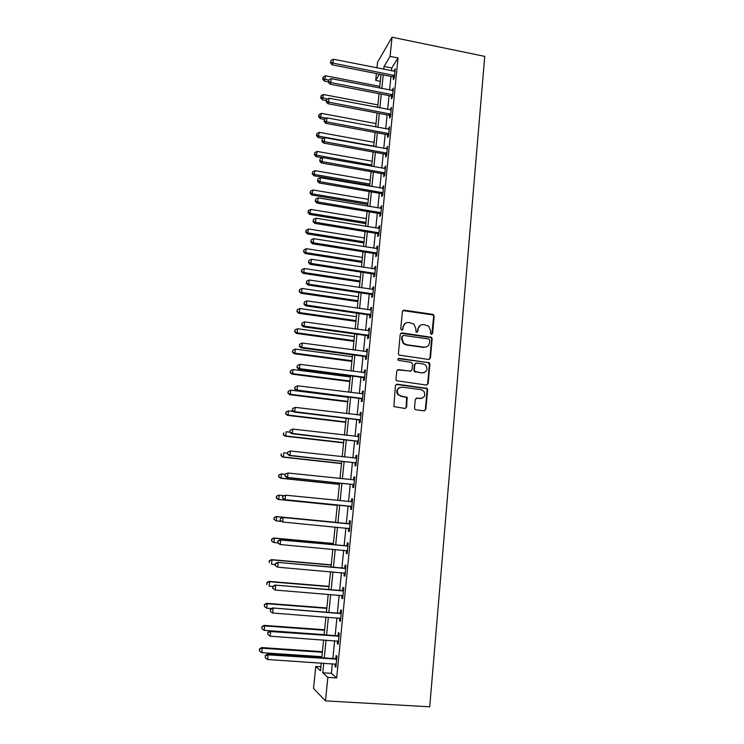 <?xml version="1.0" encoding="UTF-8"?>
<svg xmlns="http://www.w3.org/2000/svg" width="744" height="744" viewBox="0 0 744 744"><rect width="100%" height="100%" fill="white"/><g stroke="black" fill="none" stroke-linecap="round" stroke-linejoin="round"><path stroke-width="1.12" d="M431.418 334.372L432.627 333.386L434.161 316.181L432.729 314.34L404.122 310.164L402.374 311.559L400.737 328.876L401.76 330.178L402.988 329.192L403.202 326.951C403.806 323.826 405.675 322.329 408.809 322.459L413.915 324.049L415.831 328.746L416.036 332.001L416.64 332.28L417.858 331.294L418.063 329.062C418.658 325.946 420.518 324.458 423.624 324.579L428.6 326.077L430.609 330.838L430.413 333.079L431.418 334.372M431.799 334.354L433.668 316.47L432.999 314.954L402.839 310.574M402.225 330.141L403.202 326.951M417.059 332.261L418.063 329.062M414.52 407.945L414.92 409.228L415.98 409.814L424.108 410.818L425.856 409.358L427.605 389.791L427.13 388.433L397.166 384.192L395.389 385.643L393.892 406.577L404.913 408.447L406.68 406.977L407.052 397.259L401.1 396.068L398.235 394.469C396.282 390.256 397.519 387.819 401.927 387.159L421.02 389.614L423.68 391C425.866 395.231 424.712 397.724 420.221 398.477L417.04 398.077L415.282 399.537L414.52 407.945M332.345 663.741L331.387 673.339L336.669 677.951L327.834 677.403L325.481 700.876L429.716 706.8L484.735 56.377L392.023 37.2L390.107 56.367L384.062 66.458L383.774 69.285M336.669 677.951L398.012 57.967L390.107 56.367M428.693 359.464L430.432 358.05L432.143 338.79L431.548 337.32L401.993 332.903L400.226 334.316L398.403 353.688L398.877 355.055L428.693 359.464M429.883 364.188L428.153 383.597L426.405 385.039L396.394 380.714L395.975 379.412L396.766 371.033L398.542 369.591L410.307 371.154L412.064 369.712L412.576 364.197L411.125 362.328L398.189 360.329C397.612 359.213 397.919 358.562 399.1 358.376L429.353 362.774L429.883 364.188L429.39 364.402L427.67 383.774L428.153 383.597M398.012 57.967L391.8 68.002L391.521 70.82M390.953 76.455L389.596 90.033M389.038 95.613L387.671 109.368M387.122 114.901L385.727 128.824M385.178 134.301L383.774 148.4M383.234 153.831L381.812 168.107M381.272 173.492L379.831 187.944M379.301 193.273L377.84 207.902M377.31 213.175L375.832 227.99M375.311 233.216L373.814 248.217M373.302 253.388L371.786 268.575M371.275 273.68L369.74 289.063M369.238 294.113L367.676 309.681M367.183 314.684L365.611 330.438M365.118 335.386L363.528 351.335M363.035 356.218L361.426 372.372M360.942 377.199L359.315 393.548M358.831 398.31L357.185 414.864M356.711 419.56L355.046 436.328M354.581 440.959L352.889 457.932M352.433 462.508L350.712 479.675M350.266 484.186L348.527 501.577M348.09 506.022L346.332 523.599M345.886 528.054L344.128 545.696M343.672 550.281L341.905 567.942M341.44 572.657L339.673 590.345M339.19 595.191L337.423 612.907M336.92 617.883L335.153 635.618M334.642 640.733L332.875 658.486M393.548 77.162L393.306 79.645L394.339 78.027L395.25 68.839L394.218 70.485L395.073 70.661M391.651 96.311L391.4 98.812L392.432 97.269L393.353 88.015L392.218 90.545M389.735 115.59L389.484 118.11L390.507 116.631L391.437 107.322L390.302 109.87M387.81 134.99L387.559 137.519L388.582 136.115L389.512 126.74L388.368 129.307M385.866 154.51L385.615 157.058L386.629 155.719L387.568 146.289L386.424 148.884M386.024 152.939L385.913 154.082M383.913 174.152L383.662 176.719L384.676 175.454L385.615 165.968L384.471 168.581M384.062 172.655L383.96 173.743M381.951 193.924L381.691 196.509L382.704 195.319L383.653 185.768L382.5 188.399M382.091 192.491L381.988 193.533M379.97 213.826L379.719 216.42L380.723 215.314L381.672 205.697L380.519 208.348M380.11 212.468L380.007 213.444M377.98 233.849L377.719 236.471L378.724 235.43L379.682 225.758L378.677 226.827L378.519 228.436M378.11 232.565L378.017 233.495M375.98 254.011L375.72 256.643L376.715 255.685L377.682 245.948L376.687 246.943L376.511 248.645M373.962 274.303L373.702 276.945L374.697 276.071L375.664 266.268L374.669 267.189L374.492 268.984M371.935 294.717L371.675 297.386L372.66 296.586L373.637 286.728L372.651 287.565L372.456 289.463M369.898 315.279L369.629 317.958L370.605 317.242L371.591 307.309L370.614 308.072L370.41 310.081M367.843 335.972L367.573 338.669L368.55 338.036L369.536 328.039L368.559 328.709L368.345 330.82M365.769 356.794L365.499 359.519L366.467 358.961L367.471 348.899L366.494 349.494L366.271 351.707M363.686 377.757L363.416 380.5L364.383 380.026L365.388 369.898L364.421 370.41L364.188 372.735M361.593 398.868L361.314 401.621L362.272 401.239L363.286 391.037L362.328 391.465L362.086 393.892M359.482 420.109L359.203 422.88L360.161 422.583L361.175 412.325L360.217 412.66L359.966 415.199M357.353 441.499L357.074 444.289L358.022 444.075L359.054 433.743L358.097 433.994L357.836 436.644M355.214 463.028L354.935 465.837L355.883 465.716L356.915 455.309L355.967 455.477L355.688 458.239M353.065 484.697L352.777 487.534L353.716 487.497L354.758 477.025L353.819 477.099L353.539 479.926M350.889 506.524L350.61 509.37L351.54 509.435L352.591 498.889L351.652 498.871L351.373 501.716M348.713 528.491L348.425 531.365L349.354 531.514L350.405 520.893L349.475 520.791L349.187 523.655M346.518 550.606L346.23 553.499L347.15 553.741L348.211 543.055L347.281 542.85L347.002 545.733M344.295 572.908L344.016 575.791L344.928 576.126L345.997 565.366L345.077 565.068L344.788 567.97M342.063 595.423L341.784 598.232L342.686 598.669L343.765 587.825L342.854 587.444L342.566 590.364M339.803 618.106L339.534 620.831L340.436 621.361L341.524 610.443L340.613 609.959L340.324 612.907M337.543 640.937L337.274 643.579L338.167 644.211L339.264 633.218L338.362 632.642L338.074 635.599M335.256 663.927L335.005 666.485L335.888 667.219L336.986 656.152L336.093 655.473L335.795 658.459M325.481 700.876L313.522 688.47L315.772 666.447L320.487 670.725L321.269 663.016M320.887 666.782L315.772 666.447M380.286 81.338L375.692 80.436L376.39 73.572M376.966 67.927L377.552 62.245L392.023 37.2M323.733 663.174L322.766 672.799L327.834 677.403M383.207 74.921L381.83 88.517M381.272 94.107L379.877 107.88M379.319 113.423L377.906 127.364M377.348 132.86L375.925 146.977M375.376 152.418L373.925 166.712M373.386 172.106L371.916 186.577M371.377 191.915L369.898 206.572M369.368 211.854L367.862 226.688M367.331 231.923L365.816 246.943M365.295 252.123L363.751 267.329M363.239 272.453L361.677 287.854M361.166 292.922L359.594 308.509M359.082 313.522L357.492 329.304M356.99 334.251L355.372 350.229M354.879 355.121L353.242 371.303M352.758 376.139L351.103 392.516M350.619 397.287L348.945 413.869M348.462 418.574L346.769 435.361M346.295 440.011L344.584 457.002M344.119 461.587L342.38 478.792M341.924 483.312L340.157 500.731M339.71 505.176L337.934 522.781M337.478 527.245L335.693 544.924M335.228 549.518L333.442 567.216M332.959 571.931L331.173 589.657M330.68 594.512L328.885 612.256M328.383 617.241L326.588 635.004M326.067 640.128L324.272 657.919M379.44 74.177L375.692 80.436M321.799 657.752L323.603 639.952M324.124 634.827L325.928 617.055M326.439 612.07L328.234 594.317M328.727 589.453L330.531 571.727M331.006 567.002L332.81 549.295M333.275 544.701L335.07 527.022M335.516 522.548L337.311 504.944M337.757 500.489L339.524 483.061M339.989 478.541L341.728 461.327M342.194 456.742L343.923 439.732M344.398 435.091L346.099 418.295M346.574 413.58L348.257 396.989M348.741 392.218L350.405 375.832M350.898 370.996L352.544 354.814M353.037 349.913L354.656 333.926M355.158 328.978L356.767 313.187M357.269 308.174L358.859 292.578M359.371 287.51L360.933 272.099M361.454 266.975L362.998 251.76M363.518 246.58L365.044 231.551M365.583 226.316L367.09 211.473M367.62 206.19L369.108 191.524M369.647 186.186L371.117 171.706M371.665 166.312L373.116 152.008M373.674 146.568L375.106 132.441M375.664 126.945L377.078 112.995M377.636 107.452L379.04 93.679M379.607 88.08L380.984 74.484M391.8 68.002L384.062 66.458M331.387 673.339L322.766 672.799M392.311 89.596L393.176 89.764M390.405 108.829L391.27 108.996M388.48 128.182L389.344 128.349M386.545 147.665L387.419 147.823M384.602 167.261L385.476 167.419M382.639 186.995L383.513 187.144M380.668 206.851L381.542 206.99M378.677 226.827L379.561 226.976M376.687 246.943L377.571 247.082M374.669 267.189L375.562 267.319M372.651 287.565L373.544 287.696M370.614 308.072L371.507 308.202M368.559 328.709L369.461 328.839M366.494 349.494L367.397 349.615M364.421 370.41L365.323 370.531M362.328 391.465L363.23 391.577M360.217 412.66L361.128 412.771M358.097 433.994L359.017 434.105M355.967 455.477L356.888 455.579M353.819 477.099L354.739 477.202M351.652 498.871L352.582 498.964M348.425 531.365L349.354 531.449M346.23 553.499L347.16 553.582M344.016 575.791L344.956 575.865M341.784 598.232L342.724 598.306M339.534 620.831L340.482 620.896M337.274 643.579L338.232 643.644M335.005 666.485L335.953 666.55M420.258 325.323L417.598 329.332M405.303 323.277L402.755 327.221M429.269 359.436L429.939 358.264L431.659 339.041L431.055 337.581L400.774 333.247M429.772 340.268L428.758 338.976L403.536 335.442L402.309 336.428L402.086 338.808L403.75 343.291L406.736 344.76L423.996 347.15C427.112 347.262 428.972 345.755 429.558 342.631L429.772 340.268M402.634 335.73L402.309 336.428M426.591 346.806L423.522 347.392L406.28 345.011L403.295 343.533L401.639 339.059L401.862 336.688M426.889 385.029L427.67 383.774M410.893 371.117L397.463 369.842M429.39 364.402L427.949 362.551L398.254 358.617M422.453 372.763C427.037 371.954 428.135 369.424 425.735 365.183L423.252 363.965L416.575 363.063L414.817 364.495L414.315 370.01L414.799 371.377L421.978 372.958L424.322 372.577M415.496 363.314L414.817 364.495M421.978 372.958L414.324 371.572L413.85 370.214L414.352 364.709M421.783 398.384L416.129 398.245M399.63 387.512C396.589 389.149 395.975 391.521 397.789 394.636L401.1 396.068M405.331 408.437L406.224 407.117L406.596 397.417L400.653 396.227M424.471 410.818L425.373 409.498L427.112 389.958L426.647 388.61L396.152 384.406M379.784 86.369L325.556 75.786L324.393 81.096L328.309 81.859M323.017 78.483L323.184 76.985L322.719 79.115L323.017 78.483L328.634 80.203M323.184 76.985L325.556 75.786M324.393 81.096L322.719 79.115M394.59 75.535L332.949 63.11L333.377 59.232L395.008 71.322M394.376 77.664L392.786 76.818L332.14 64.812L332.949 63.11L330.736 62.04L330.903 60.496L330.736 62.04M330.42 62.729L332.14 64.812M333.377 59.232L330.903 60.496M377.896 104.913L323.482 94.516L322.319 99.789L326.253 100.533M320.934 97.222L321.101 95.716L320.645 97.827L320.934 97.222L327.341 99.091M321.101 95.716L323.482 94.516M322.319 99.789L320.645 97.827M376.008 123.569L321.399 113.367L320.236 118.594L324.338 119.356M318.841 116.073L319.009 114.567L318.553 116.65L318.841 116.073L320.98 117.152L326.393 118.166M319.009 114.567L321.399 113.367M320.236 118.594L318.553 116.65M374.102 142.346L319.297 132.339L318.144 137.519L323.249 138.449M316.739 135.045L316.907 133.529L316.451 135.603L316.739 135.045L318.878 136.152L373.721 146.112M316.907 133.529L319.297 132.339M318.144 137.519L316.451 135.603M392.683 94.758L330.82 82.556L331.247 78.659L393.102 90.517M392.479 96.822L390.879 95.976L330.02 84.184L330.82 82.556L328.597 81.468L328.774 79.915L328.597 81.468M328.281 82.128L330.02 84.184M331.247 78.659L328.774 79.915M390.758 114.102L328.671 102.133L329.099 98.208L391.186 109.842M390.563 116.092L388.963 115.246L327.872 103.686L328.671 102.133L326.449 101.026L326.625 99.454L326.449 101.026M326.132 101.649L327.872 103.686M329.099 98.208L326.625 99.454M388.833 133.567L326.514 121.839L326.942 117.887L389.252 129.279M388.638 135.492L387.038 134.645L325.723 123.318L326.514 121.839L324.282 120.705L324.458 119.124L324.282 120.705M323.975 121.3L325.723 123.318M326.942 117.887L324.458 119.124M372.186 161.234L317.186 151.432L316.033 156.566L322.44 157.7M314.619 154.138L314.786 152.613L314.331 154.659L314.619 154.138L316.758 155.263L371.795 165.019M314.786 152.613L317.186 151.432M316.033 156.566L314.331 154.659M386.889 153.162L324.338 141.667L324.775 137.687L387.317 148.847M386.703 155.012L385.094 154.166L323.556 143.071L324.338 141.667L322.106 140.514L322.282 138.923L322.106 140.514M321.789 141.081L323.556 143.071M324.775 137.687L322.282 138.923M370.252 180.234L315.065 170.636L313.912 175.724L369.731 185.368M312.489 173.352L312.657 171.808L312.201 173.845L312.489 173.352L314.638 174.496L369.87 184.047M312.657 171.808L315.065 170.636M313.912 175.724L312.201 173.845M368.317 199.355L312.926 189.962L311.783 195.012L367.796 204.442M310.341 192.687L310.518 191.134L310.062 193.152L310.341 192.687L312.499 193.849L367.927 203.196M310.518 191.134L312.926 189.962M311.783 195.012L310.062 193.152M366.364 218.597L310.769 209.417L309.634 214.412L365.853 223.628M308.183 212.133L308.36 210.58L307.904 212.579L308.183 212.133L310.341 213.323L365.974 222.456M308.36 210.58L310.769 209.417M309.634 214.412L307.904 212.579M364.402 237.959L308.611 228.994L307.467 233.932L363.89 242.944M306.007 231.719L306.184 230.147L305.738 232.128L306.007 231.719L308.174 232.918L364.002 241.847M306.184 230.147L308.611 228.994M307.467 233.932L305.738 232.128M362.421 257.443L306.426 248.691L305.3 253.583L361.919 262.372M303.822 251.416L303.998 249.835L303.552 251.798L305.989 252.644L362.021 261.349M303.998 249.835L306.426 248.691M305.3 253.583L303.552 251.798M384.927 172.878L322.152 161.625L322.589 157.626L385.364 168.535M384.75 174.654L383.141 173.817L321.371 162.955L322.152 161.625L319.911 160.453L320.087 158.853L319.911 160.453M319.604 160.983L321.371 162.955M322.589 157.626L320.087 158.853M382.965 192.724L319.948 181.713L320.394 177.686L383.393 188.353M382.797 194.426L381.17 193.589L319.176 182.968L319.948 181.713L317.707 180.513L317.883 178.904L317.707 180.513M317.4 181.025L319.176 182.968M320.394 177.686L317.883 178.904M380.984 212.7L317.734 201.94L318.181 197.885L381.421 208.301M380.816 214.319L379.189 213.491L316.972 203.112L317.734 201.94L315.484 200.713L315.661 199.094L315.484 200.713M315.177 201.187L316.972 203.112M318.181 197.885L315.661 199.094M378.984 232.807L315.502 222.289L315.949 218.206L379.421 228.38M378.836 234.351L377.199 233.523L314.74 223.395L315.502 222.289L313.243 221.042L313.429 219.415L313.243 221.042M312.945 221.489L314.74 223.395M315.949 218.206L313.429 219.415M376.976 253.044L313.252 242.777L313.708 238.675L377.422 248.589M376.836 254.504L375.19 253.685L312.508 243.799L313.252 242.777L310.992 241.512L311.178 239.875L310.992 241.512M310.694 241.921L312.508 243.799M313.708 238.675L311.178 239.875M360.431 277.047L304.24 268.51L303.794 272.49L303.106 273.364L359.938 281.93M301.627 271.244L301.804 269.654L301.357 271.588L303.794 272.49L360.031 280.981M301.804 269.654L304.24 268.51M303.106 273.364L301.357 271.588M374.957 273.411L310.992 263.404L311.448 259.265L375.404 268.928M374.818 274.796L373.172 273.978L310.248 264.343L310.992 263.404L308.732 262.111L308.909 260.465L308.732 262.111M308.435 262.493L310.248 264.343M311.448 259.265L308.909 260.465M358.431 296.772L302.027 288.458L301.59 292.466L300.901 293.257L357.938 301.608M299.413 291.192L299.59 289.593L299.144 291.518L301.59 292.466L358.031 300.734M299.59 289.593L302.027 288.458M300.901 293.257L299.144 291.518M372.921 293.908L308.723 284.171L309.178 280.004L373.367 289.397M372.791 295.219L371.144 294.401L307.979 285.026L308.723 284.171L306.444 282.85L306.63 281.186L306.444 282.85M306.156 283.204L307.979 285.026M309.178 280.004L306.63 281.186M356.413 316.628L299.813 308.537L299.367 312.564L298.688 313.289L355.93 321.408M297.182 311.271L297.358 309.662L296.912 311.569L299.367 312.564L356.013 320.608M297.358 309.662L299.813 308.537M298.688 313.289L296.912 311.569M370.875 314.545L306.426 305.068L306.891 300.874L371.33 310.006M370.754 315.772L369.098 314.954L305.7 305.849L306.426 305.068L304.147 303.729L304.333 302.055L304.147 303.729M303.859 304.045L305.7 305.849M306.891 300.874L304.333 302.055M354.386 336.604L297.572 328.746L297.126 332.801L296.456 333.442L353.912 341.329M294.94 331.489L295.117 329.862L294.68 331.74L297.126 332.801L353.977 340.622M295.117 329.862L297.572 328.746M296.456 333.442L294.68 331.74M368.819 335.321L304.119 326.104L304.584 321.892L369.266 330.745M368.699 336.455L367.034 335.646L303.394 326.802L304.119 326.104L301.841 324.747L302.027 323.063L301.841 324.747M301.553 325.026L303.394 326.802M304.584 321.892L302.027 323.063M352.349 356.711L295.322 349.085L294.875 353.168L294.215 353.726L351.875 361.379M292.68 351.828L292.866 350.192L292.42 352.052L294.875 353.168L351.94 360.747M292.866 350.192L295.322 349.085M294.215 353.726L292.42 352.052M366.746 356.227L301.804 347.29L302.269 343.04L367.201 351.624M366.634 357.287L364.969 356.478L301.078 347.904L301.804 347.29L299.516 345.904L299.702 344.202L299.516 345.904M299.228 346.146L301.078 347.904M302.269 343.04L299.702 344.202M350.294 376.948L293.062 369.545L292.606 373.655L291.955 374.139L349.829 381.56M290.411 372.298L290.597 370.652L290.151 372.493L292.606 373.655L349.885 381.012M290.597 370.652L293.062 369.545M291.955 374.139L290.151 372.493M364.653 377.282L299.46 368.615L299.934 364.337L365.109 372.642M364.56 378.25L362.877 377.45L298.753 369.136L299.46 368.615L297.172 367.201L297.358 365.49L297.172 367.201M296.884 367.415L298.753 369.136M299.934 364.337L297.358 365.49M348.229 397.315L290.783 390.154L290.327 394.283L289.676 394.692L347.764 401.872M288.123 392.897L288.309 391.251L287.872 393.065L290.327 394.283L347.811 401.397M288.309 391.251L290.783 390.154M289.676 394.692L287.872 393.065M293.396 411.478L288.486 410.883L288.03 415.05L287.389 415.366L345.69 422.313M285.826 413.636L286.012 411.971L285.566 413.766L288.03 415.05L345.728 421.922M286.012 411.971L288.486 410.883M287.389 415.366L285.566 413.766M289.9 432.18L286.18 431.752L285.715 435.947L285.082 436.179L343.607 442.875M283.511 434.515L283.697 432.841L283.259 434.608L285.715 435.947L343.635 442.578M285.082 436.179L283.259 434.608M287.454 453.161L283.855 452.761L283.39 456.983L282.767 457.132L341.505 463.586M281.176 455.523L281.362 453.84L280.925 455.588L283.39 456.983L341.524 463.363M282.767 457.132L280.925 455.588M285.129 474.291L281.52 473.909L281.046 478.15L280.432 478.225L339.385 484.418M278.833 476.671L279.019 474.979L278.582 476.699L281.046 478.15L339.404 484.288M278.768 475.007L281.52 473.909L279.019 474.979M280.432 478.225L278.582 476.699M283.948 495.681L279.167 495.197L278.693 499.466L278.079 499.447L337.264 505.39M276.47 497.959L276.656 496.248L276.229 497.959L278.693 499.466L337.264 505.343M276.415 496.248L278.554 495.197L276.656 496.248M278.079 499.447L276.229 497.959M274.276 517.666L274.09 519.386L274.276 517.666L276.796 516.615L335.544 522.297L276.191 516.531L276.796 516.615L276.322 520.921L281.362 521.404M274.09 519.386L276.322 520.921L273.848 519.349M274.043 517.638L276.191 516.531M333.396 543.483L273.811 538.014L274.406 538.191L273.932 542.516L277.847 542.906L278.042 541.102L277.586 542.822L280.181 544.534L280.674 540.014L347.922 545.947M333.386 543.604L274.406 538.191L271.653 539.158L271.69 540.962L271.886 539.233M271.69 540.962L273.336 542.33L271.458 540.888M271.653 539.158L273.811 538.014M331.229 564.845L271.421 559.637L272.006 559.897L271.523 564.259L275.196 564.575M331.21 565.049L272.006 559.897L269.244 560.827L269.282 562.678L269.477 560.929M269.244 560.827L271.421 559.637M407.182 397.445L406.54 397.361M362.551 398.468L297.107 390.089L297.581 385.783L363.016 393.799M362.468 399.351L360.784 398.552L296.41 390.516L297.107 390.089L294.81 388.647L294.996 386.927L294.81 388.647M294.531 388.824L296.41 390.516M297.581 385.783L294.996 386.927M360.431 419.802L294.745 411.702L295.219 407.368L360.905 415.096M360.356 420.593L358.664 419.802L294.047 412.046L294.745 411.702L292.439 410.232L292.625 408.502L292.439 410.232M292.159 410.381L294.047 412.046M295.219 407.368L292.625 408.502M289.965 430.339L289.769 432.078L289.965 430.339L292.838 429.093L358.775 436.542M290.234 430.227L292.838 429.093L292.355 433.464L291.667 433.715L356.534 441.192L358.236 441.983M358.301 441.276L292.355 433.464L290.048 431.976M358.255 436.663L358.775 436.514M289.769 432.078L291.667 433.715M287.565 452.175L287.37 453.924L287.565 452.175L290.439 450.976L356.636 458.127M287.835 452.101L290.439 450.976L289.955 455.375L289.276 455.542L354.395 462.722L356.097 463.512M356.162 462.889L289.955 455.375L287.64 453.859M355.79 458.248L356.646 458.006M287.37 453.924L289.276 455.542M285.147 474.161L284.952 475.918L285.147 474.161L288.021 473.007L354.479 479.861M285.408 474.123L288.021 473.007L287.537 477.434L286.858 477.509L352.238 484.4L353.949 485.181M354.005 484.66L287.537 477.434L285.212 475.89M353.4 479.964L354.497 479.638M284.952 475.918L286.858 477.509M282.711 496.295L282.515 498.071L282.711 496.295L285.594 495.188L352.303 501.744M282.971 496.295L285.594 495.188L285.101 499.643L284.441 499.624L350.071 506.218L351.782 506.999M351.828 506.571L285.101 499.643L282.776 498.08M350.973 501.828L352.34 501.419M282.515 498.071L284.441 499.624M349.243 523.906L282.478 517.433L350.117 523.767M280.516 518.624L283.139 517.526L282.646 522.009L280.06 520.372L280.516 518.624L280.06 520.372M349.634 528.631L282.646 522.009L280.321 520.419M348.322 523.785L350.164 523.358M349.606 528.965L348.276 528.277M282.478 517.433L280.256 518.577M347.429 550.839L280.181 544.534L277.847 542.906M278.042 541.102L280.674 540.014L280.023 539.828L346.127 545.882L347.969 545.436M347.411 551.09L346.351 550.523M280.023 539.828L277.782 541.028M344.825 568.425L277.549 562.371L345.7 568.276M275.55 563.738L278.191 562.659L277.698 567.207L275.103 565.44L275.55 563.738L275.103 565.44M345.216 573.206L277.698 567.207L275.354 565.561M343.914 568.118L345.765 567.663M345.197 573.354L344.36 572.908M277.549 562.371L275.299 563.626M329.043 586.337L269.012 581.399L269.588 581.752L269.105 586.142L272.788 586.439M329.015 586.635L269.588 581.752L266.826 582.636L266.854 584.533L267.049 582.784M266.826 582.636L269.012 581.399M342.593 590.913L275.057 585.082L343.477 590.764M273.048 586.532L275.699 585.463L275.196 590.048L272.592 588.206L273.048 586.532L272.592 588.206M342.984 595.721L275.196 590.048L272.843 588.365M341.682 590.513L343.542 590.039M342.975 595.777L342.407 595.479M275.057 585.082L272.797 586.374M326.849 607.978L266.584 603.31L267.161 603.756L266.668 608.174L271.532 608.546M326.811 608.369L267.161 603.756L264.39 604.593L264.418 606.546L264.613 604.779M266.668 608.174L264.418 606.546M264.39 604.593L266.584 603.31M340.343 613.558L272.555 607.941L341.226 613.4M270.518 609.485L270.314 611.336L270.518 609.485L273.178 608.425L272.676 613.037L340.733 618.394M339.441 613.056L341.31 612.572M272.555 607.941L270.277 609.289M270.314 611.336L272.676 613.037M324.644 629.759L264.139 625.369L264.706 625.909L264.213 630.354L324.142 634.641M324.589 630.252L264.706 625.909L261.935 626.699L261.953 628.699L262.158 626.922M264.213 630.354L261.953 628.699M261.935 626.699L264.139 625.369M338.074 636.362L337.181 635.767L270.026 630.968L270.639 631.554L338.966 636.194M267.979 632.605L267.775 634.455L267.979 632.605L270.639 631.554L270.137 636.194L338.464 641.226M337.181 635.767L339.059 635.264M270.026 630.968L267.738 632.363M267.775 634.455L270.137 636.194M322.412 651.688L261.683 647.578L262.241 648.21L261.748 652.693L321.91 656.692M322.357 652.274L262.241 648.21L259.461 648.954L259.479 651L259.684 649.214M261.748 652.693L259.479 651M259.461 648.954L261.683 647.578M335.795 659.324L334.912 658.626L267.487 654.153L268.091 654.841L336.688 659.147M265.413 655.883L265.208 657.752L265.413 655.883L268.091 654.841L267.58 659.519L336.186 664.215M334.912 658.626L336.79 658.115M267.487 654.153L265.18 655.604M265.208 657.752L267.58 659.519M432.134 333.647L432.627 333.386M417.393 331.564L417.858 331.294M432.236 314.628L432.729 314.34M433.668 316.47L434.161 316.181M430.218 337.199L430.711 336.948M431.659 339.041L432.143 338.79M429.939 358.264L430.432 358.05M423.522 347.392L423.996 347.15M427.949 362.551L428.442 362.337M413.85 370.214L414.315 370.01M415.301 372.074L415.766 371.879M416.566 398.235L417.04 398.077M419.737 398.635L420.221 398.477M406.996 398.71L407.461 398.552M425.661 388.108L426.154 387.931M427.112 389.958L427.605 389.791M425.373 409.498L425.856 409.358M394.394 75.414L393.362 77.041M393.818 75.191L392.786 76.818M392.488 94.637L391.456 96.199M391.911 94.414L390.879 95.976M390.572 113.981L389.54 115.469M389.986 113.758L388.963 115.246M388.638 133.455L387.615 134.869M388.052 133.232L387.038 134.645M386.694 153.05L385.671 154.389M386.108 152.827L385.094 154.166M384.732 172.766L383.718 174.04M384.146 172.543L383.141 173.817M382.769 192.612L381.756 193.812M382.174 192.389L381.17 193.589M380.779 212.589L379.775 213.705M380.193 212.375L379.189 213.491M377.766 233.728L378.77 232.677L377.785 233.737M378.194 232.481L377.199 233.523M376.78 252.932L375.785 253.899M376.185 252.718L375.19 253.685M374.762 273.299L373.767 274.183M374.158 273.085L373.172 273.978M372.725 293.796L371.74 294.605M372.121 293.592L371.144 294.401M370.679 314.433L369.694 315.158M370.075 314.228L369.098 314.954M368.615 335.209L367.638 335.851M368.01 335.005L367.034 335.646M366.541 356.116L365.564 356.683M365.936 355.911L364.969 356.478M364.448 377.162L363.481 377.645M363.844 376.966L362.877 377.45M362.347 398.356L361.389 398.747M361.742 398.152L360.784 398.552M360.236 419.69L359.278 419.997M359.622 419.486L358.664 419.802M358.097 441.164L357.148 441.387M357.483 440.969L356.534 441.192M355.958 462.777L355.009 462.917M355.334 462.582L354.395 462.722M353.791 484.549L352.861 484.586M353.177 484.353L352.238 484.4M354.256 479.926L353.521 479.982M351.624 506.459L350.684 506.413M351.001 506.264L350.071 506.218M352.079 501.809L351.149 501.781M349.429 528.519L348.508 528.38M349.894 523.841L348.964 523.72M347.225 550.727L346.425 550.532M347.039 546.087L346.127 545.882M347.69 546.022L346.769 545.808M345.476 568.351L344.565 568.044M343.244 590.838L342.333 590.438M341.003 613.475L340.101 612.982M338.734 636.278L337.841 635.674M336.455 659.231L335.572 658.533M432.999 314.954L433.492 314.666M431.055 337.581L431.548 337.32M414.324 371.572L414.799 371.377M428.86 362.998L429.353 362.774M426.647 388.61L427.13 388.433M386.145 152.827L385.132 154.175M384.332 172.589L383.318 173.863M382.5 192.482L381.486 193.682M380.649 212.514L379.635 213.63"/></g></svg>

